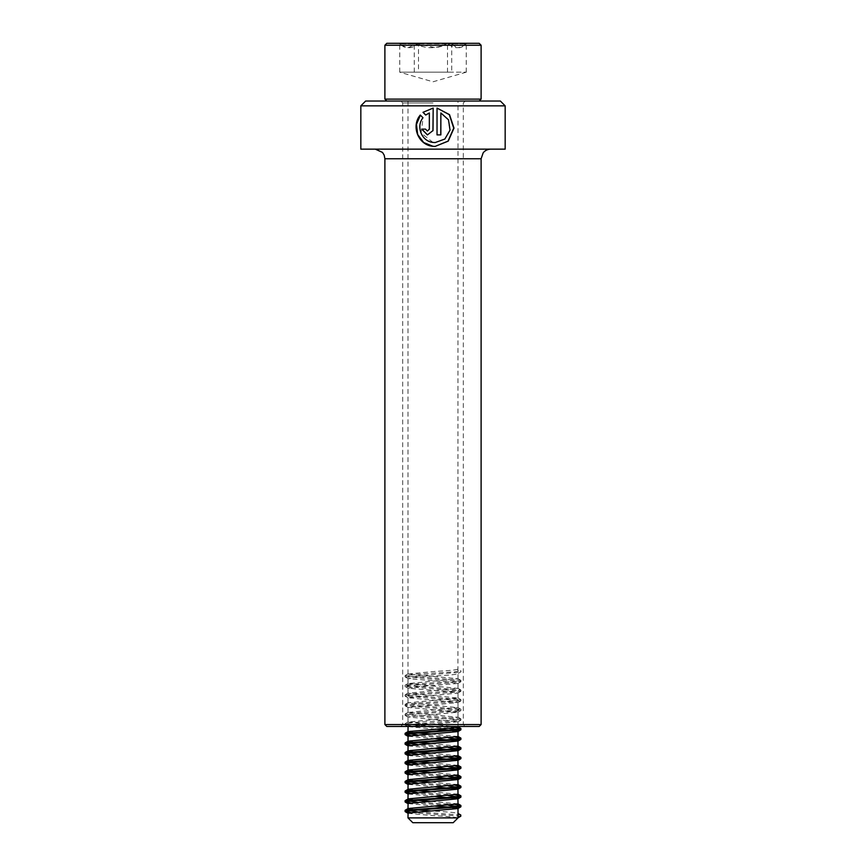 <?xml version="1.0" encoding="UTF-8"?>
<svg xmlns="http://www.w3.org/2000/svg" width="866" height="866" viewBox="0 0 866 866"><rect width="100%" height="100%" fill="white"/><g stroke="black" fill="none" stroke-linecap="round" stroke-linejoin="round"><path stroke-width="0.65" stroke-dasharray="4.33 3.25" d="M360.83 105.847L505.17 105.847M360.83 149.147L505.17 149.147M365.647 101.03L500.353 101.03M433 102.957L402.69 102.957L433 102.957M386.81 726.477L479.19 726.477M384.894 724.55L481.106 724.55M433 726.477L400.763 726.477L433 726.477M425.747 115.005L429.395 112.948M427.458 131.037L425.509 129.121M425.607 129.121L421.699 129.121M427.425 134.89L432.946 130.788M433 142.425L421.06 132.963L423.128 117.765L420.4 115.146M433 146.3L435.089 146.419M436.973 108.077L437.027 134.89M436.973 134.89L440.859 134.89M440.751 112.948L448.296 119.811L449.811 130.117L444.713 139.025L435.133 142.565M430.012 43.3L467.131 43.3L430.012 43.3M447.495 43.473L446.347 43.863C436.128 48.961 425.812 48.961 415.409 43.863L413.753 43.863C409.293 48.961 404.801 48.961 400.265 43.863L400.406 43.863C406.165 48.961 411.989 48.961 417.856 43.863L435.522 47.76L452.247 43.863C456.707 48.961 461.199 48.961 465.735 43.863L465.594 43.863C459.835 48.961 454.011 48.961 448.144 43.863L447.495 43.473L447.495 72.17L399.67 72.17L451.738 72.17L451.749 43.473M479.19 43.3L386.81 43.3M481.106 45.227L384.894 45.227M481.106 99.114L384.894 99.114M437.038 101.03L386.81 101.03L437.038 101.03M435.187 101.03L407.983 101.03L435.187 101.03M458.017 726.877L407.983 722.071L458.017 717.264L407.983 712.447L458.017 707.641L407.983 702.824L458.017 698.018L407.983 693.201L458.017 688.394L407.983 683.577L458.017 678.771L407.983 673.965L435.187 671.421C450.19 670.62 457.768 669.819 457.919 669.017L460.799 670.685L460.799 671.886L457.919 673.553L458.017 101.03M408.081 726.477L458.017 721.8L407.983 716.983L458.017 712.177L407.983 707.36L458.017 702.553L407.983 697.736L457.876 693.092L449.075 691.598L408.124 688.275L416.925 686.781L457.876 683.469L449.075 681.975L408.124 678.663L416.925 677.169L435.187 675.956C450.19 675.155 457.768 674.354 457.919 673.553L460.799 671.886M458.017 736.501L430.705 733.967M435.295 729.15L407.983 726.606M458.017 746.124L430.705 743.591M435.295 738.774L407.983 736.23M458.017 755.747L430.705 753.203M435.295 748.397L407.983 745.853M458.017 765.371L430.705 762.827M435.295 758.021L407.983 755.477M458.017 774.994L430.705 772.45M435.295 767.644L407.983 765.1M458.017 784.618L430.705 782.074M435.295 777.267L407.983 774.713M458.017 794.241L430.705 791.697M435.295 786.891L407.983 784.336M458.017 803.865L430.705 801.321M435.295 796.503L407.983 793.96M458.017 817.894L457.887 813.336C455.115 812.546 446.077 811.745 430.813 810.944L430.705 810.944M435.295 806.127L407.983 803.583M453.21 822.7L412.79 822.7M407.983 813.282L430.813 815.48C446.077 816.281 455.115 817.082 457.919 817.894L407.983 817.894M460.788 815.014L417.423 811.843M455.527 804.557L417.423 802.219M455.527 794.934L417.423 792.596M455.527 785.31L417.423 782.972M455.527 775.698L417.423 773.349M455.527 766.074L417.423 763.725M455.527 756.451L417.423 754.102M455.527 746.828L417.423 744.479M455.527 737.204L417.423 734.855M455.527 727.581L411.621 724.81L405.093 723.738L415.074 722.406L454.379 720.003L460.788 718.791L405.093 714.114L415.074 712.783L454.379 710.38L460.788 709.167L405.093 704.491L415.074 703.16L454.379 700.756L460.799 699.555L405.093 694.868L415.074 693.536L454.379 691.133L460.799 689.931L405.093 685.244L415.074 683.913L454.379 681.51L460.799 680.308L405.093 675.632L415.074 674.289L454.379 671.886L460.799 670.685M460.799 816.227L410.506 812.524M448.534 805.239L410.506 802.901M448.534 795.616L410.506 793.278M448.534 785.992L410.506 783.654M448.534 776.369L410.506 774.031M448.534 766.746L410.506 764.407M448.534 757.122L410.506 754.784M448.534 747.51L410.506 745.161M448.534 737.886L410.506 735.537M448.534 728.263L411.621 726.011L405.201 724.81L454.379 721.205L460.799 720.003L405.093 715.316L415.074 713.985L454.379 711.581L460.799 710.38L405.093 705.693L415.074 704.361L454.379 701.958L460.799 700.756L405.093 696.069L415.074 694.738L454.379 692.335L460.799 691.133L405.093 686.457L415.074 685.114L454.379 682.711L460.799 681.51L405.093 676.833L460.777 672.168M452.247 43.863L465.767 43.863L465.053 44.577L467.131 43.3M418.495 72.17L466.33 72.17L399.756 72.17L418.505 72.17L418.505 43.473M399.756 72.17L399.756 43.473M414.262 72.17L414.251 43.473M451.749 72.17L447.495 72.17M466.244 72.17L466.244 43.473M413.753 43.863L400.233 43.863L400.947 44.577L398.869 43.3M433 724.55L402.69 724.55L433 724.55M384.894 158.77L481.106 158.77M419.653 43.863L450.591 43.863M446.347 43.863L415.409 43.863M465.594 43.863L448.144 43.863M400.406 43.863L417.856 43.863M400.763 726.477L402.69 724.55L402.69 102.957L400.763 101.03M465.237 101.03L463.31 102.957L463.31 724.55L465.237 726.477M458.017 678.771L458.017 673.683M407.983 683.588L407.983 678.5M458.017 688.394L458.017 683.306M407.983 693.201L407.983 688.124M458.017 698.018L458.017 692.93M407.983 702.824L407.983 697.736M458.017 707.641L458.017 702.553M407.983 712.447L407.983 707.36M458.017 717.264L458.017 712.177M407.983 722.071L407.983 716.983M458.017 726.477L458.017 721.8M407.983 673.965L407.983 101.03M405.093 723.738L405.093 724.939M460.907 718.932L460.907 720.133M405.093 714.114L405.093 715.316M460.907 709.308L460.907 710.51M405.093 704.491L405.093 705.693M460.907 699.685L460.907 700.886M405.093 694.868L405.093 696.069M460.907 690.061L460.907 691.263M405.093 685.244L405.093 686.457M460.907 680.438L460.907 681.639M405.093 675.632L405.093 676.833M460.907 670.814L460.907 672.016M405.223 725.08L407.983 726.682M460.777 720.274L457.876 721.963M405.223 715.468L408.124 717.145M460.777 710.65L457.876 712.339M405.223 705.844L408.124 707.522M460.777 701.027L457.876 702.716M405.223 696.221L408.124 697.899M460.777 691.404L457.876 693.092M405.223 686.597L408.124 688.275M460.777 681.78L457.876 683.469M405.223 676.974L408.124 678.663M408.113 721.919L405.212 723.608M457.887 717.113L460.788 718.791M408.113 712.296L405.212 713.985M457.887 707.49L460.788 709.167M408.113 702.683L405.212 704.361M457.887 697.866L460.788 699.555M408.113 693.06L405.212 694.738M457.887 688.243L460.788 689.931M408.113 683.436L405.212 685.114M457.887 678.619L460.788 680.308M408.113 673.813L405.212 675.491M466.33 72.17L433 81.794L399.67 72.17"/><path stroke-width="1.3" d="M505.17 105.847L360.83 105.847L360.83 149.147L505.17 149.147L505.17 105.847L500.353 101.03L365.647 101.03L360.83 105.847M432.946 130.788L433.184 108.077L422.976 112.32L425.693 115.048L429.341 112.948L429.341 129.121L427.425 131.037L425.509 129.121L421.699 129.121L427.425 134.89L433 130.571L433.184 108.077L422.976 112.32M440.859 112.948L448.501 119.811L450.039 130.117L444.864 139.025L435.154 142.565L433 142.425C421.59 141.32 415.799 126.468 422.998 117.765L420.291 115.037C410.787 126.068 418.3 145.282 433 146.3L435.089 146.419L448.242 141.126L454 128.136L449.519 114.648L437.027 108.077L437.027 134.89L440.859 134.89L440.859 112.948L440.751 134.89M479.19 726.477L386.81 726.477L384.894 724.55L481.106 724.55L479.19 726.477M429.341 129.121L429.341 112.948M429.395 129.121L427.425 131.037M421.85 129.121L427.468 134.89M423.106 112.32L425.791 115.048M420.4 115.146L416.449 124.39L417.672 134.522L423.69 142.544L433 146.3M435.089 146.419L448.036 141.126L453.719 128.157L449.313 114.669L437.027 108.088M435.154 142.565L433 142.425M386.81 43.3L479.19 43.3L481.106 45.227L384.894 45.227L386.81 43.3M386.81 101.03L384.894 99.114L481.106 99.114L481.106 45.227M430.705 733.967L413.829 732.766L408.113 731.543L452.171 727.96L458.017 726.477M407.983 731.694L408.081 726.477M430.705 743.591L413.829 742.389L408.113 741.166L458.017 736.501L458.017 731.424M407.983 741.318L408.081 736.1L457.876 731.575L449.075 730.081L435.295 729.15M430.705 753.203L413.829 752.013L408.113 750.79L458.017 746.124L457.919 740.906L435.295 738.774M407.983 750.941L408.081 745.723L458.017 741.036M430.705 762.827L413.829 761.636L408.113 760.413L458.017 755.747L457.919 750.53L435.295 748.397M407.983 760.565L408.081 755.347L458.017 750.66M430.705 772.45L413.829 771.26L408.113 770.036L458.017 765.371L457.919 760.153L435.295 758.021M407.983 770.188L408.081 764.97L458.017 760.283M430.705 782.074L413.829 780.883L408.113 779.66L458.017 774.994L457.919 769.777L435.295 767.644M407.983 774.713L458.017 769.906M430.705 791.697L413.829 790.496L408.113 789.283L458.017 784.618L457.919 779.4L435.295 777.267M407.983 789.424L408.081 784.206L458.017 779.53M430.705 801.321L413.829 800.119L408.113 798.896L458.017 794.241L457.919 789.023L435.295 786.891M407.983 799.047L408.081 793.83L458.017 789.153M430.705 810.944L413.829 809.742L408.113 808.519L458.017 803.865L457.919 798.647L435.295 796.503M407.983 808.671L408.081 803.453L458.017 798.777M407.983 817.894L458.017 817.894L453.21 822.7L412.79 822.7L407.983 817.894L408.081 813.077L457.876 808.563L449.075 807.069L435.295 806.127M458.017 817.829L460.799 816.227L460.799 815.014L458.017 813.412M460.799 815.014L457.887 813.336M417.423 811.843L405.201 810.208L454.379 806.603L460.907 805.532L455.527 804.557M417.423 802.219L405.201 800.585L454.379 796.98L460.907 795.908L455.527 794.934M417.423 792.596L405.201 790.961L454.379 787.356L460.907 786.285L455.527 785.31M417.423 782.972L405.201 781.338L454.379 777.733L460.907 776.661L455.527 775.698M417.423 773.349L405.201 771.714L454.379 768.11L460.907 767.038L455.527 766.074M417.423 763.725L405.212 762.091L454.379 758.486L460.907 757.414L455.527 756.451M417.423 754.102L405.212 752.467L454.379 748.863L460.907 747.791L455.527 746.828M417.423 744.479L405.201 742.855L454.379 739.239L460.907 738.168L455.527 737.204M417.423 734.855L405.201 733.231L454.379 729.627L460.907 728.544L455.527 727.581M410.506 812.524L405.201 811.41L415.074 810.208L460.777 806.874L448.534 805.239M410.506 802.901L405.201 801.786L415.074 800.585L460.777 797.25L448.534 795.616M410.506 793.278L405.201 792.163L415.074 790.961L460.777 787.627L448.534 785.992M410.506 783.654L405.201 782.539L415.074 781.338L460.777 778.004L448.534 776.369M410.506 774.031L405.201 772.927L415.074 771.714L460.777 768.38L448.534 766.746M410.506 764.407L405.201 763.303L415.074 762.102L460.777 758.768L448.534 757.122M410.506 754.784L405.201 753.68L415.074 752.478L460.777 749.144L448.534 747.51M410.506 745.161L405.201 744.056L415.074 742.855L460.777 739.521L448.534 737.886M410.506 735.537L405.201 734.433L415.074 733.231L460.777 729.897L448.534 728.263M481.106 724.55L481.106 158.77L384.894 158.77L384.19 155.155L382.48 152.405L375.27 149.147M481.106 158.77L483.174 152.806C485.133 150.435 487.655 149.212 490.73 149.147M384.894 158.77L384.894 724.55M479.19 101.03L481.106 99.114M384.894 99.114L384.894 45.227M407.983 779.801L407.983 774.724M458.017 817.894L458.017 808.4M405.093 810.338L405.093 811.539M460.907 805.532L460.907 806.733M405.093 800.714L405.093 801.916M460.907 795.908L460.907 797.11M405.093 791.091L405.093 792.293M460.907 786.285L460.907 787.486M405.093 781.468L405.093 782.669M460.907 776.661L460.907 777.863M405.093 771.844L405.093 773.057M460.907 767.038L460.907 768.239M405.093 762.232L405.093 763.433M460.907 757.414L460.907 758.616M405.093 752.608L405.093 753.81M460.907 747.791L460.907 748.993M405.093 742.985L405.093 744.186M460.907 738.168L460.907 739.369M405.093 733.361L405.093 734.563M460.907 728.544L460.907 729.757M405.223 811.68L408.124 813.369M460.777 806.874L457.876 808.563M405.223 802.068L408.124 803.745M460.777 797.25L457.876 798.939M405.223 792.444L408.124 794.122M460.777 787.627L457.876 789.316M405.223 782.821L408.124 784.499M460.777 778.004L457.876 779.692M405.223 773.197L408.124 774.875M460.777 768.38L457.876 770.069M405.223 763.574L408.124 765.263M460.777 758.768L457.876 760.445M405.223 753.95L408.124 755.639M460.777 749.144L457.876 750.822M405.223 744.327L408.124 746.016M460.777 739.521L457.876 741.199M405.223 734.704L408.124 736.392M460.777 729.897L457.876 731.575M408.113 808.519L405.212 810.208M457.887 803.713L460.788 805.391M408.113 798.896L405.212 800.585M457.887 794.09L460.788 795.767M408.113 789.283L405.212 790.961M457.887 784.466L460.788 786.155M408.113 779.66L405.212 781.338M457.887 774.843L460.788 776.531M408.113 770.036L405.212 771.714M457.887 765.219L460.788 766.908M408.113 760.413L405.212 762.091M457.887 755.596L460.788 757.285M408.113 750.79L405.212 752.467M457.887 745.983L460.788 747.661M408.113 741.166L405.212 742.855M457.887 736.36L460.788 738.038M408.113 731.543L405.212 733.231M457.887 726.736L460.788 728.414"/></g></svg>
